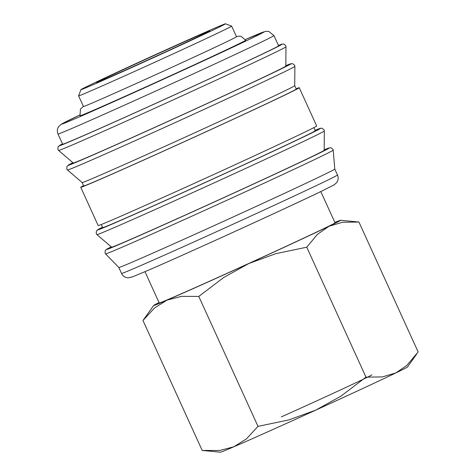 <?xml version="1.0" encoding="UTF-8"?>
<svg xmlns="http://www.w3.org/2000/svg" width="476" height="476" viewBox="0 0 476 476"><rect width="100%" height="100%" fill="white"/><g stroke="black" fill="none" stroke-linecap="round" stroke-linejoin="round"><path stroke-width="0.71" d="M174.644 243.432A118.661 1.446 155.5 0 1 118.827 267.488L121.535 273.438A118.661 1.446 155.5 0 0 177.358 249.382A118.661 1.446 155.5 0 0 324.061 181.915A118.661 1.446 155.5 0 0 337.496 175.019L334.783 169.069A118.661 1.446 155.5 0 1 334.783 169.075A118.661 1.446 155.5 0 1 174.644 243.432M105.577 253.892L105.125 253.196L105.196 250.697L105.654 250.055L111.241 246.842A122.403 1.493 155.5 0 0 164.089 224.672A122.403 1.493 155.5 0 0 315.415 155.075A122.403 1.493 155.5 0 0 324.174 149.803L330.267 147.691L331.052 147.768L332.986 149.351L333.212 150.148A125.081 1.523 155.5 0 1 319.057 157.413A125.081 1.523 155.5 0 1 164.41 228.534A125.081 1.523 155.5 0 1 105.577 253.892L118.827 267.488M324.329 130.989L324.174 150.297A116.793 1.422 155.5 0 1 166.552 223.482A116.793 1.422 155.5 0 1 111.616 247.163L96.943 234.614A124.944 1.523 155.5 0 0 155.711 209.285A124.944 1.523 155.5 0 0 310.185 138.242A124.944 1.523 155.5 0 0 324.329 130.989L324.073 129.799L321.806 128.157L320.116 128.383L315.07 130.323A122.403 1.493 155.5 0 1 306.508 135.523A122.403 1.493 155.5 0 1 155.176 205.12A122.403 1.493 155.5 0 1 102.519 227.195L96.461 230.854L96.211 233.639L96.943 234.614M313.851 127.639L315.261 130.733A116.793 1.422 155.5 0 1 157.639 203.93A116.793 1.422 155.5 0 1 102.703 227.599L101.293 224.511M296.131 88.768A120.065 1.464 155.5 0 1 299.249 87.721A120.065 1.464 155.5 0 1 137.219 162.965A120.065 1.464 155.5 0 1 80.741 187.3A120.065 1.464 155.5 0 1 83.574 185.634M299.249 87.721L316.683 125.979A120.065 1.464 155.5 0 1 154.652 201.223A120.065 1.464 155.5 0 1 98.175 225.559L80.741 187.3M137.106 158.871A116.793 1.422 155.5 0 1 82.169 182.552L83.716 185.943A116.793 1.422 155.5 0 0 138.659 162.268A116.793 1.422 155.5 0 0 296.274 89.077L294.727 85.68A116.793 1.422 155.5 0 1 137.106 158.871M285.969 46.827L285.814 66.128A116.793 1.422 155.5 0 1 128.199 139.319A116.793 1.422 155.5 0 1 73.262 162.994L58.59 150.446A124.944 1.523 155.5 0 0 117.358 125.117A124.944 1.523 155.5 0 0 271.826 54.074A124.944 1.523 155.5 0 0 285.969 46.827L285.719 45.631L283.785 44.048L282.452 44.036L278.448 45.458A122.403 1.493 155.5 0 1 268.149 51.354A122.403 1.493 155.5 0 1 116.822 120.952A122.403 1.493 155.5 0 1 62.493 143.877L58.102 146.685L57.852 149.476L58.59 150.446M273.956 35.593L278.603 45.791A118.661 1.446 155.5 0 1 118.464 120.16A118.661 1.446 155.5 0 1 62.642 144.21L57.995 134.006A118.661 1.446 155.5 0 0 113.812 109.956A118.661 1.446 155.5 0 0 260.521 42.489A118.661 1.446 155.5 0 0 273.956 35.593L268.672 31.362L265.697 31.327L245.408 39.526A111.188 1.357 155.5 0 1 251.465 38.348A111.188 1.357 155.5 0 1 114.002 101.572A111.188 1.357 155.5 0 1 74.28 117.643A111.188 1.357 155.5 0 1 79.694 115.049L61.22 124.254L58.721 126.539C57.156 128.835 56.912 131.328 57.995 134.006M118.161 78.82A84.091 1.023 155.5 0 1 78.605 95.866A84.091 1.023 155.5 0 1 78.605 95.854L83.449 106.493A84.091 1.023 -24.5 0 0 123.004 89.452A84.091 1.023 -24.5 0 0 236.489 36.747L231.645 26.12A84.091 1.023 155.5 0 1 231.645 26.12A84.091 1.023 155.5 0 1 118.161 78.82M118.28 73.584A79.421 0.97 155.5 0 1 80.92 89.666A79.421 0.97 155.5 0 1 188.097 39.907A79.421 0.97 155.5 0 1 225.445 23.8A79.421 0.97 155.5 0 1 118.28 73.584M334.878 222.459A102.78 1.255 155.5 0 1 340.637 220.275A102.78 1.255 155.5 0 1 329.035 226.261L342.536 222.25L358.922 222.03L418.148 351.984L406.706 365.532L395.871 372.916L382.371 376.927L365.979 377.141L340.87 396.205L315.796 410.11L288.855 419.915L258.004 426.371L246.413 438.914L233.906 446.756L219.763 450.48L202.193 450.439L142.973 320.491L154.563 307.948L167.07 300.106L181.451 296.358L198.784 296.423L223.893 277.365L248.966 263.454L275.907 253.648L306.758 247.193L317.403 234.37L329.035 226.261A102.78 1.255 155.5 0 1 248.966 263.454A102.78 1.255 155.5 0 1 201.967 284.702A102.78 1.255 155.5 0 1 167.07 300.106A102.78 1.255 155.5 0 1 153.629 305.497A102.78 1.255 155.5 0 1 159.049 302.587M416.625 354.18L407.492 366.972A102.78 1.255 155.5 0 1 395.871 372.916A102.78 1.255 155.5 0 1 315.796 410.11A102.78 1.255 155.5 0 1 268.797 431.351A102.78 1.255 155.5 0 1 233.906 446.756A102.78 1.255 155.5 0 1 220.483 452.2L202.776 450.498M281.31 416.899A67.164 0.821 -24.5 0 0 371.946 374.808M320.806 191.578L335.056 222.845A96.61 1.178 155.5 0 1 204.674 283.393A96.61 1.178 155.5 0 1 159.228 302.974L144.978 271.707M125.854 69.924A62.183 0.756 155.5 0 1 96.61 82.538A62.183 0.756 155.5 0 1 180.523 43.56A62.183 0.756 155.5 0 1 209.773 30.97A62.183 0.756 155.5 0 1 125.854 69.924M236.447 36.658L238.47 36.158L241.046 36.307L245.771 40.222A91.1 1.113 155.5 0 1 235.459 45.512A91.1 1.113 155.5 0 1 122.832 97.312A91.1 1.113 155.5 0 1 79.974 115.775L80.474 109.046L83.407 106.404M358.922 222.03L340.637 220.275M153.629 305.497L142.973 320.491M306.758 247.193L365.979 377.141M198.784 296.423L258.004 426.371M285.82 65.634A122.403 1.493 155.5 0 1 277.062 70.912A122.403 1.493 155.5 0 1 125.729 140.503A122.403 1.493 155.5 0 1 72.888 162.673L67.015 166.243L66.765 169.028L67.497 170.003A124.944 1.523 155.5 0 0 126.265 144.668A124.944 1.523 155.5 0 0 280.739 73.631A124.944 1.523 155.5 0 0 294.882 66.378L294.626 65.182L292.359 63.546L285.82 65.634M321.205 191.382A111.188 1.357 155.5 0 1 183.742 254.6M337.496 175.019C338.573 177.697 338.335 180.19 336.77 182.492L334.265 184.771L321.354 191.31C289.17 206.929 188.282 252.976 149.518 269.743L132.387 276.925L128.246 277.823L126.824 277.663C124.414 277.115 122.653 275.705 121.535 273.438M82.169 182.552L67.497 170.003M80.92 89.666L78.605 95.854M225.445 23.8L231.633 26.115M294.727 85.68L294.882 66.378M334.783 169.075L333.212 150.148"/></g></svg>
